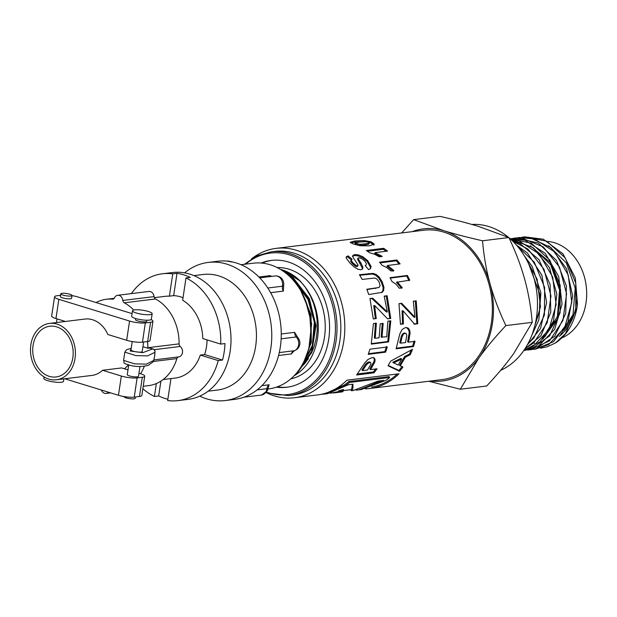 <?xml version="1.0" encoding="UTF-8"?>
<svg xmlns="http://www.w3.org/2000/svg" width="617" height="617" viewBox="0 0 617 617"><rect width="100%" height="100%" fill="white"/><g stroke="black" fill="none" stroke-linecap="round" stroke-linejoin="round"><path stroke-width="0.93" d="M280.666 269.529L282.933 270.215L300.201 281.043A56.463 44.486 -97 0 0 280.373 269.351M286.874 273.987L291.934 277.326L308.276 297.51L315.41 324.365L311.67 351.335L298.034 371.835L296.476 373.131M295.705 374.033L297.679 372.498L311.724 352.446L315.973 325.645L309.341 298.628L293.368 277.997L285.663 273.007M302.129 293.121L310.297 313.421L311.037 341.178L306.132 356.665M304.073 361.346L311.292 342.396L311.084 314.67L300.302 289.52L298.883 287.607M308.963 347.68L311.639 323.701L305.338 300.001M311.014 332.979L309.773 315.318M286.635 271.819A50.787 40.012 -97 0 0 284.352 272.012M302.322 364.678L312.302 345.505L314.323 322.136L307.929 299.26L294.363 281.499M294.093 375.776A56.224 44.301 -97 0 0 305.238 287.152L310.451 295.936L313.575 303.471L315.889 311.909L317.084 320.138L317.215 330.365L316.097 339.049L314.076 346.638L311.469 353.071M308.477 358.477L304.906 363.359L300.186 368.164M301.204 366.567L312.58 346.769L314.986 321.873L307.798 297.587L292.612 279.486M300.201 281.051L305.238 287.144A56.224 44.301 -97 0 0 281.074 269.783M290.808 378.884A56.224 44.301 -97 0 0 324.719 318.218A56.224 44.301 -97 0 0 277.133 267.562M56.648 326.856A25.559 20.137 83 0 1 73.176 353.456A25.559 20.137 83 0 1 56.062 376.964A25.559 20.137 83 0 1 32.963 354.058A25.559 20.137 83 0 1 49.83 326.231A25.559 20.137 83 0 1 56.648 326.856M63.852 378.869L63.482 381.36A9.941 2.036 -171.5 0 1 57.813 382.347A9.941 2.036 -171.5 0 1 47.578 380.635A9.941 2.036 -171.5 0 1 43.822 378.422L44.046 376.91M132.508 310.775L131.683 316.274A9.941 2.036 8.5 0 0 141.216 319.753A9.941 2.036 8.5 0 0 151.342 319.213L152.168 313.714A9.941 2.036 8.5 0 0 148.412 311.492A9.941 2.036 8.5 0 0 138.177 309.788A9.941 2.036 8.5 0 0 132.508 310.775A9.941 2.036 8.5 0 0 142.041 314.254A9.941 2.036 8.5 0 0 152.168 313.714M72.004 295.504L71.595 298.25A5.676 1.165 -171.5 0 1 65.803 298.566A5.676 1.165 -171.5 0 1 60.358 296.576L60.767 293.823A5.676 1.165 8.5 0 0 66.212 295.813A5.676 1.165 8.5 0 0 72.004 295.504A5.676 1.165 8.5 0 0 69.86 294.24A5.676 1.165 8.5 0 0 64.006 293.26A5.676 1.165 8.5 0 0 60.767 293.823M143.63 342.011L142.203 351.574A5.676 1.165 -171.5 0 1 136.411 351.883A5.676 1.165 -171.5 0 1 130.966 349.893L132.215 341.563M139.974 366.506L138.509 376.316A5.676 1.165 -171.5 0 1 132.717 376.625A5.676 1.165 -171.5 0 1 127.272 374.635L128.714 364.994M146.885 320.231L146.723 321.326A5.676 1.165 -171.5 0 1 140.931 321.634A5.676 1.165 -171.5 0 1 135.485 319.652L135.655 318.549M135.416 396.993L135.216 398.304A5.676 1.165 -171.5 0 1 129.431 398.621A5.676 1.165 -171.5 0 1 123.986 396.631L123.994 396.554M64.708 378.769L118.456 395.273A11.361 2.321 8.5 0 0 134.244 397.14L139.45 396.5A11.361 2.321 8.5 0 0 141.841 395.458L144.717 376.216A11.361 2.321 8.5 0 1 142.326 377.249L137.113 377.889A11.361 2.321 8.5 0 1 121.333 376.031L102.569 370.269L121.665 367.925L127.981 369.861M144.717 376.216A11.361 2.321 8.5 0 0 140.429 373.686L138.964 373.239M56.409 379.787A28.397 22.374 -97 0 0 75.151 348.875A28.397 22.374 -97 0 0 49.483 323.416A28.397 22.374 -97 0 0 30.85 344.81A28.397 22.374 -97 0 0 56.409 379.787L91.91 375.421A28.397 22.374 -97 0 0 102.569 370.269M101.365 390.021A5.676 4.473 -97 0 0 106.078 393.438A5.676 4.473 -97 0 0 108.422 392.196M140.576 373.732A45.434 35.801 -97 0 0 144.301 366.297M142.928 346.708L147.864 348.227L150.054 348.057L153.024 348.967A2.838 1.65 107.1 0 0 152.6 348.929A2.838 2.738 49.5 0 1 154.936 352.191A2.838 0.578 8.5 0 0 154.998 352.099A2.838 0.578 8.5 0 0 154.96 351.983M154.188 349.669L180.233 346.469A2.838 2.237 83 0 1 179.077 343.877L147.833 347.71A2.838 2.237 -97 0 0 147.864 348.227M147.833 347.71A45.434 35.801 -97 0 0 147.579 341.525M133.712 310.019A45.434 35.801 -97 0 0 124.272 302.808L155.515 298.967A2.838 2.237 83 0 1 154.065 296.607L122.822 300.448A2.838 2.237 -97 0 0 124.272 302.808M122.822 300.448A5.676 4.473 -97 0 0 117.677 295.288A5.676 4.473 -97 0 0 114.446 297.88A2.838 2.237 -97 0 1 112.834 299.168A2.838 2.237 -97 0 1 112.448 299.176A45.434 35.801 -97 0 0 106.34 299.26A45.434 35.801 -97 0 0 96.098 302.561M124.395 368.758A28.397 22.374 -97 0 0 128.29 364.878M65.371 321.465L55.97 318.573L58.839 299.33L129.555 321.048A11.361 2.321 8.5 0 0 145.334 322.907L150.54 322.267A11.361 2.321 8.5 0 0 152.939 321.233A11.361 2.321 8.5 0 0 151.065 319.598M60.543 295.319L56.949 295.759A11.361 2.321 8.5 0 0 54.551 296.792L51.674 316.043A11.361 2.321 8.5 0 0 55.97 318.573M49.483 323.416L84.984 319.051A28.397 22.374 -97 0 1 107.913 334.53L126.678 340.291A11.361 2.321 8.5 0 0 142.458 342.15L147.664 341.51A11.361 2.321 8.5 0 0 150.062 340.476L152.939 321.233M132.084 313.613L77.935 296.985A11.361 2.321 8.5 0 0 71.981 295.636M54.551 296.792A11.361 2.321 8.5 0 0 58.839 299.33M131.197 348.35L126.655 349.669L124.819 352.145L135.964 355.608L147.617 355.886L154.913 352.33A2.838 0.578 8.5 0 0 154.975 352.238A2.838 0.578 8.5 0 0 154.967 352.168M154.759 354.922A5.676 4.473 83 0 1 154.759 354.999A5.676 4.473 83 0 1 154.682 356.017L153.702 360.444A2.838 0.578 8.5 0 0 153.764 360.351A2.838 0.578 8.5 0 0 153.756 360.282M154.913 352.33L154.682 356.017A5.676 4.473 83 0 1 154.52 356.796A5.676 4.473 83 0 1 154.289 357.467M124.819 352.137L123.585 360.39L134.714 363.853L146.383 364.13L153.702 360.444A2.838 2.738 49.5 0 1 152.761 362.117M117.677 295.288L148.921 291.448A5.676 4.473 83 0 1 154.065 296.607M179.077 343.877A45.434 35.801 -97 0 0 155.515 298.967M143.213 386.288L148.666 385.617A45.434 35.801 -97 0 0 176.878 358.585A2.838 2.237 83 0 1 178.598 356.904M180.233 346.469A5.676 4.473 83 0 1 182.462 352.569A5.676 4.473 83 0 1 178.729 356.881A5.676 4.473 83 0 1 178.675 356.888L153.826 359.942L178.729 356.881M220.709 344.085A63.898 50.339 -97 0 0 185.995 277.928L182.663 300.232A41.177 32.439 -97 0 1 202.785 338.579L220.709 344.085L224.981 343.561A63.898 50.339 83 0 1 222.513 360.058L218.241 360.583L200.317 355.076L204.589 354.551L222.513 360.058M207.057 339.89A41.177 32.439 83 0 1 204.589 354.551M163.166 379.548L175.22 378.067A41.177 32.439 -97 0 0 200.317 355.076M154.35 297.656L165.179 296.33A41.177 32.439 -97 0 1 169.405 296.16L173.67 295.636A41.177 32.439 83 0 1 183.033 297.749M170.948 378.591L167.67 400.541A63.898 50.339 -97 0 0 177.989 400.618A63.898 50.339 -97 0 0 218.241 360.583M167.863 399.253A63.898 50.339 83 0 1 158.677 395.944L154.412 396.469L156.34 383.558M160.89 381.152L158.677 395.944M142.851 388.695A63.898 50.339 -97 0 0 154.412 396.469M177.989 400.618L188.231 399.361A63.898 50.339 -97 0 0 230.411 329.802A63.898 50.339 -97 0 0 172.652 272.521L162.41 273.778A63.898 50.339 -97 0 0 131.375 293.607M169.405 296.16L172.737 273.855A63.898 50.339 -97 0 0 162.41 273.778M172.737 273.855L177.002 273.331A63.898 50.339 83 0 1 190.26 277.403L185.995 277.928M177.002 273.331L173.67 295.636M257.119 389.89L266.906 388.695A5.676 4.473 -97 0 1 269.135 384.769L268.094 388.209A5.676 1.049 -173.1 0 1 266.906 388.695A8.067 6.355 83 0 1 266.143 391.409A8.067 6.355 83 0 1 261.577 395.042L267.377 390.738L268.094 388.209M267.963 388.995L268.68 388.903A63.327 49.892 -97 0 0 310.482 319.968A63.327 49.892 -97 0 0 253.24 263.197L241.008 264.701M258.909 277.002L269.961 275.645L271.912 276.37M283.658 285.656L283.743 283.118C283.064 279 280.681 276.601 276.586 275.922L275.244 275.961A8.067 6.355 83 0 1 276.185 275.938A8.067 6.355 83 0 1 282.547 283.28A8.067 6.355 83 0 1 282.455 286.211A5.676 1.296 10.4 0 0 283.658 285.656L283.35 291.101L270.632 292.666M281.259 333.982L294.61 332.347L297.664 337.291A5.676 2.368 137.1 0 0 296.307 336.944A8.067 6.355 83 0 1 297.834 339.273A8.067 6.355 83 0 1 296.276 349.53A8.067 6.355 83 0 1 294.209 350.741A5.676 3.463 72.5 0 0 294.594 350.664L297.34 349.068C299.962 346.26 300.556 343.075 299.137 339.52L297.664 337.291M293.522 351.443L291.332 353.927L278.583 355.492M199.761 396.137A69.574 54.82 -97 0 0 225.205 400.541L234.676 399.376A69.574 54.82 -97 0 0 244.409 397.016A69.574 54.82 -97 0 0 280.303 347.132A69.574 54.82 -97 0 0 262.094 280.434A69.574 54.82 -97 0 0 217.716 261.261L208.238 262.426A69.574 54.82 -97 0 0 184.622 272.853M225.205 400.541A69.574 54.82 -97 0 0 271.125 324.804A69.574 54.82 -97 0 0 208.238 262.426M208.137 391.193L217.469 390.044A58.214 45.866 -97 0 0 255.901 326.671A58.214 45.866 -97 0 0 203.278 274.48L193.939 275.629M521.936 237.267L524.558 236.874L546.762 241.201L565.28 257.968L575.769 283.11L575.784 310.575L565.427 333.72L555.431 342.983L547.186 346.808L540.577 348.189M555.439 342.983A56.371 44.416 -97 0 0 577.489 304.297L575.306 277.935L563.005 253.872L543.322 239.219L524.728 236.859M516.815 237.9L519.005 237.56L534.384 238.918L554.668 251.89L568.188 274.873L571.774 302.315L564.671 327.581L548.683 344.587L535.348 349.137L533.134 349.338M535.425 349.129L553.58 341.679L567.902 322.305L572.661 295.867L566.583 268.788L551.066 247.664L529.756 237.614L519.005 237.56M511.578 238.548L521.789 238.093L543.307 246.931L559.503 267.13L566.583 293.808L562.928 320.524L549.523 340.839L530.142 349.785L527.843 349.986M530.736 349.708L536.073 348.636L554.683 336.234L565.727 313.536L566.429 286.064L556.519 260.49L538.294 243.036L516.09 237.946L513.845 238.201M510.074 238.686L531.353 243.229L549.809 260.104L560.197 285.309L560.105 312.757L549.654 335.833L531.461 348.952L523.802 350.533M524.936 350.417L538.464 346.091L554.698 329.316L562.064 304.088L558.678 276.532L545.258 253.356L524.959 240.183L510.051 238.671M510.799 239.334L518.982 240.908L539.227 254.003L552.655 277.056L556.133 304.505L548.929 329.725L532.864 346.623L524.003 350.248M523.926 350.363L540.16 341.756L553.449 321.195L556.866 294.309L549.492 267.631L533.011 247.648L510.614 239.172M512.866 241.286L527.882 249.006L544.001 269.29L550.973 296.006L547.217 322.691L533.728 342.905L525.098 348.597M524.859 348.967L540.924 335.795L550.788 312.163L550.125 284.56L539.003 259.68L520.023 243.592L512.457 240.885M517.208 245.967L534.337 262.24L544.626 287.499L544.425 314.94L533.882 337.939L527.658 344.271M527.157 345.173L540.538 328.445L546.616 302.569L541.888 275.197L527.396 252.993L516.398 245.026M525.969 258.639L537.122 279.239L540.492 306.695L532.818 332.501M531.862 335.139L538.834 319.984L540.908 292.759L532.255 266.575L524.303 255.793M534.731 326.077L539.474 311.099L540.029 294.602L528.723 264.007M542.79 339.173L557.706 318.465L560.614 289.851L550.403 262.657L530.234 245.728M544.904 336.735L557.413 316.421L559.588 290.036L550.719 264.832L533.111 247.718M517.038 242.712L515.28 243.021M382.262 323.323L381.136 337.121L386.743 336.805L387.877 321.195L390.8 320.825L388.617 341.903L371.249 344.116L373.447 323.578L376.385 323.208L375.236 338.27L379.093 337.784L380.234 323.778L383.157 323.401L382.016 337.406M375.491 323.146L374.357 337.985L375.236 338.27M389.905 320.771L387.754 341.533L371.357 343.615M387.754 341.533L388.617 341.903M359.75 275.267L372.444 274.048L375.468 275.136L378.46 277.681L381.36 282.239L383.157 287.753L382.802 290.954L381.391 292.682M366.953 289.589L379.023 287.491L380.08 285.686L379.208 282.231L377.01 279.123L374.835 278.043L362.194 279.424L359.402 274.719L373.138 273.377L376.169 274.488L379.185 277.072L382.124 281.699L383.959 287.298L383.62 290.545L382.216 292.296L368.75 294.564L366.822 289.25L379.023 287.491M382.802 290.954L383.62 290.545M383.157 287.753L383.959 287.298M381.36 282.239L382.124 281.699M378.46 277.681L379.185 277.072M375.468 275.136L376.169 274.488M372.444 274.048L373.138 273.377M368.627 242.25L370.84 242.867L373.948 245.142M350.741 242.897L354.898 242.072L364.123 241.656M368.496 244.293L369.259 242.651L366.529 241.71L359.464 242.011L355.145 243.137L354.976 244.232L355.523 243.746L354.976 244.232L355.932 244.725L359.942 245.342L364.693 244.972L368.496 244.293L369.051 243.73M369.213 245.875L360.073 245.736L353.371 243.97L350.124 242.288L354.983 240.954L364.238 240.545L371.033 241.771L374.218 244.077L369.213 245.875M370.84 242.867L371.033 241.771M364.13 241.602L364.238 240.545M354.898 242.072L354.983 240.954M355.677 242.643L355.145 243.137L356.125 243.63L360.166 244.263L364.925 243.892L368.719 243.214L369.259 242.651M359.942 245.342L360.166 244.263M357.659 245.157L357.868 244.077M355.932 244.725L356.125 243.63M406.472 327.473L408.778 330.002L409.225 332.748L407.629 341.772L408.477 342.18L415.033 341.348L413.483 346.592L396.099 348.798L399.885 333.751L402.06 329.547L405.585 327.504L408.199 328.09L409.665 330.234L410.104 333.018L408.477 342.18M414.184 340.939L412.65 346.098L396.307 348.173M405.361 333.45L404.104 333.003L402.415 334.067L401.274 336.35L399.747 342.774L400.595 343.183L405.531 342.558L406.819 335.339L406.248 333.72L404.991 333.265L403.294 334.345L402.153 336.666L400.595 343.183M401.274 336.35L402.153 336.666M402.415 334.067L403.294 334.345M404.104 333.003L406.248 333.72M409.225 332.748L410.104 333.018M408.778 330.002L409.665 330.234M407.305 327.897L408.199 328.09M412.65 346.098L413.483 346.592M390.283 278.113L406.696 276.023L407.436 275.444L409.75 280.187L396.453 282.293L401.513 288.27M406.696 276.023L408.971 280.704M397.232 281.784L402.33 287.861L399.315 288.247L396.052 284.206L391.934 281.499L390.044 277.658L407.436 275.444M397.24 374.01A74.117 58.399 83 0 1 371.604 387.083M327.989 392.404L344.425 384.915A74.117 58.399 -97 0 0 348.852 381.522L389.103 376.578L389.635 377.535L349.384 382.478A75.251 59.294 83 0 1 344.888 385.918L325.367 393.954L321.388 394.286M268.002 393.499A75.251 59.294 -97 0 0 294.432 397.757L317.585 394.911A75.251 59.294 -97 0 0 346.924 380.188L398.975 373.794A75.251 59.294 83 0 1 369.637 388.517A75.251 59.294 83 0 1 365.333 388.849M344.425 384.915L344.888 385.918M348.852 381.522L349.384 382.478M351.335 389.62L351.451 390.723L353.078 390.553L377.889 381.113L383.72 380.396L358.693 389.859L361.207 389.558L386.157 380.257A75.251 59.294 -97 0 0 389.635 377.535M367.524 251.281L383.342 249.299L383.728 248.304L387.561 251.08L375.067 252.654L374.619 253.602L380.712 256.618M383.342 249.299L386.119 251.266M375.067 252.654L382.293 256.417L379.285 256.795L374.604 254.25L369.483 252.715L366.359 250.487L383.728 248.304M373.563 357.482L374.365 359.256L373.987 361.547L369.791 368.843L370.485 369.622L377.049 368.796L374.018 372.807L356.611 374.997L364.67 363.035L368.01 359.433L372.012 357.605L374.357 358.076L375.136 359.881L374.743 362.21L370.485 369.622M375.684 368.966L373.37 371.966L357.436 373.971M365.264 364.686L361.901 369.838L362.588 370.616L367.524 369.992L370.894 364.2L370.817 362.881L369.922 362.079L368.974 361.863L367.03 362.788L365.264 364.686L366.004 365.387L362.588 370.616M367.03 362.788L367.786 363.459L366.004 365.387M368.974 361.863L369.737 362.526L367.786 363.459M370.817 362.881L369.737 362.526M373.987 361.547L374.743 362.21M374.365 359.256L375.136 359.881M373.37 371.966L374.018 372.807M338.571 390.885L343.368 389.427L343.661 390.522L330.365 393.253M365.488 387.322L380.967 380.735M352.515 384.229L351.505 389.605L343.646 390.569M325.367 393.954L327.488 393.7L348.32 384.746L352.916 384.183C353.086 388.695 352.592 390.877 351.451 390.723M333.396 392.975L342.574 391.841L343.661 390.522M358.693 389.859L355.97 390.098M351.382 390.044L349.569 389.844M380.126 262.865L396.338 260.814L396.924 259.996L400.109 263.899L387.599 265.48L386.967 266.236L393.206 271.264M396.338 260.814L398.998 264.037M387.599 265.48L393.893 270.585L390.885 270.971L386.828 267.554L382.139 265.341L379.548 262.194L396.924 259.996M413.313 301.304L415.349 301.05L416.861 323.601L413.698 324.01M399.006 303.726L400.834 303.495L414.061 317.215L414.956 317.254L413.297 301.219L416.22 300.849L417.763 323.748L414.601 324.156L402.986 310.752L403.41 323.925L400.472 324.295L398.991 303.649L401.713 303.302L414.956 317.254M402.986 310.752L402.091 310.829L402.515 323.802L400.487 324.064M415.349 301.05L416.22 300.849M400.834 303.495L401.713 303.302M402.515 323.802L403.41 323.925M416.861 323.601L417.763 323.748M402.222 366.382L398.944 370.431L388.209 365.457M411.223 350.055L409.518 354.05L404.59 356.572L399.461 365.233L402.893 367.184L399.561 371.295L388.008 365.765L390.8 361.068L412.526 349.299L410.297 354.659L405.361 357.22L400.155 366.004M401.659 359.086L400.903 358.415L392.744 362.279L398.104 365.087L401.659 359.086L393.469 362.997M398.944 370.431L399.561 371.295M404.59 356.572L405.361 357.22M409.518 354.05L410.297 354.659M352.369 256.448L354.351 255.5L358.061 255.87L362.549 257.767L367.13 261.461L370.516 267.292L370.107 268.927M350.657 261.253L351.281 259.672L350.657 261.253L352.353 263.606L355.346 266.135L356.958 266.621L357.505 265.904M346.16 257.374L347.587 256.849L351.559 260.065M370.516 267.292L371.141 266.521L370.478 268.596L368.65 269.652L365.148 265.588L366.143 264.917L366.452 263.829L364.693 260.937L361.292 258.4L358.693 257.767L357.544 259.155L358.199 258.677L357.544 259.155L362.326 268.171L362.102 269.351M365.411 265.865L366.143 264.917M367.13 261.461L367.678 260.605L371.141 266.521M362.549 257.767L363.035 256.857L367.678 260.605M358.061 255.87L358.508 254.921L363.035 256.857M354.351 255.5L354.783 254.543L358.508 254.921M356.958 266.621L358.099 265.094L353.194 257.482L352.816 255.5L354.783 254.543M355.346 266.135L355.932 265.318L357.552 265.819L358.099 265.094M352.353 263.606L352.909 262.757L355.932 265.318M347.587 256.849L348.034 255.901L352.06 259.163L351.173 260.366L352.909 262.757M362.326 268.171L362.95 267.4L362.48 269.043L360.945 269.783L357.783 269.174L353.981 266.822L349.978 263.081L346.16 257.96L346.291 256.795L348.034 255.901M358.122 260.49L358.639 259.603L360.798 262.665L362.95 267.4M358.693 257.767L358.045 258.253L358.639 259.603M384.268 296.33L386.281 296.067L389.844 318.418L387.484 318.719M370.007 298.736L371.827 298.505L386.419 312.001L387.314 311.917L384.206 296.114L387.121 295.744L390.746 318.434L387.584 318.835L374.619 305.477L376.247 318.596L373.316 318.966L369.953 298.528L372.676 298.181L387.314 311.917M374.619 305.477L373.748 305.685L375.352 318.603L373.308 318.866M386.281 296.067L387.121 295.744M371.827 298.505L372.676 298.181M375.352 318.603L376.247 318.596M389.844 318.418L390.746 318.434M386.466 346.53L384.8 351.621L368.472 353.688M369.93 349.191L387.306 346.978L385.617 352.145L368.233 354.351L369.93 349.191M384.8 351.621L385.617 352.145M265.989 392.79L288.532 395.62L292.35 395.15A72.413 57.057 -97 0 0 340.152 316.32A72.413 57.057 -97 0 0 274.696 251.404L270.878 251.875L256.903 255.916L244.394 264.284M276.385 387.16A63.898 50.339 -97 0 0 286.797 387.252A63.898 50.339 -97 0 0 328.977 317.693A63.898 50.339 -97 0 0 271.218 260.413A63.898 50.339 -97 0 0 261.138 263.019M294.432 397.757A75.251 59.294 -97 0 0 344.109 315.835A75.251 59.294 -97 0 0 276.084 248.373A75.251 59.294 -97 0 0 251.466 258.901M277.334 386.828A63.898 50.339 -97 0 0 287.669 387.137M272.089 260.32A63.898 50.339 -97 0 0 262.14 263.112M430.489 381.044A76.678 60.412 -97 0 0 478.923 357.929A76.678 60.412 -97 0 0 490.014 283.697A76.678 60.412 -97 0 0 443.893 230.712C454.783 234.059 467.655 237.414 482.525 240.777C483.828 255.986 486.327 270.292 490.014 283.697C493.7 297.101 498.991 311.061 505.878 325.591C495.104 337.09 486.119 347.865 478.923 357.929L460.336 389.234L486.682 386.003C497.456 374.504 506.441 363.721 513.637 353.664L532.216 322.352C530.913 307.143 528.422 292.836 524.728 279.432C521.041 266.035 515.75 252.068 508.871 237.545L478.607 226.447C467.717 223.107 454.845 219.752 439.975 216.382L413.629 219.621L443.893 230.712A76.678 60.412 -97 0 0 412.141 231.66M559.241 336.334A51.504 40.583 -97 0 0 573.417 316.297L575.576 309.194L577.126 297.965M533.975 343.237A51.504 40.583 -97 0 0 534.515 343.307L533.967 343.237M401.682 232.948L413.629 219.621M460.336 389.234L428.753 381.26M532.216 322.352L505.878 325.591M508.871 237.545L482.525 240.777M560.521 334.823L573.031 314.5L575.214 288.108L566.329 262.896L548.706 245.782M561.771 337.954A49.699 39.156 -97 0 0 586.073 284.985A49.699 39.156 -97 0 0 548.181 241.471M563.73 330.342A49.699 39.156 -97 0 0 573.139 314.176M500.634 370.323A75.251 59.294 -97 0 0 537.307 309.618A75.251 59.294 -97 0 0 508.948 237.722M508.593 237.429A75.251 59.294 -97 0 0 471.812 224.434M369.637 388.517L441.973 379.632A75.251 59.294 -97 0 0 491.649 297.718A75.251 59.294 -97 0 0 423.624 230.249L276.084 248.373M137.113 377.889L134.244 397.14M142.326 377.249L139.45 396.5M121.333 376.031L118.456 395.273M147.664 341.51L150.54 322.267M142.458 342.15L145.334 322.907M126.678 340.291L129.555 321.048M149.599 348.011L152.6 348.929L142.805 352.669L130.218 351.011L131.159 348.613M113.204 299.083L112.448 299.176M153.332 361.477L176.878 358.585M269.135 384.769L261.909 385.656M231.93 262.032L227.411 261.099A8.067 6.355 83 0 1 230.195 261.531M267.809 288.008L282.455 286.211A5.676 4.473 -97 0 0 283.35 291.101M269.961 275.645A5.676 4.473 -97 0 0 271.403 276.431M279.293 352.577L294.209 350.741A5.676 4.473 -97 0 0 291.332 353.927M294.61 332.347A5.676 4.473 -97 0 0 296.307 336.944L281.151 338.81M367.809 274.241L368.496 273.562M375.406 288.509L376.208 288.054M364.693 244.972L364.925 243.892M400.371 340.222L401.235 340.599M408.446 338.324L409.318 338.679M363.251 367.825L363.961 368.573M371.596 366.112L372.313 366.845M360.235 263.505L360.798 262.665M245.705 264.122A71.279 56.162 83 0 1 289.327 254.829A71.279 56.162 83 0 1 334.26 342.204A71.279 56.162 83 0 1 266.552 392.127M288.532 395.62A72.413 57.057 -97 0 0 337.013 329A72.413 57.057 -97 0 0 290.183 253.641A72.413 57.057 -97 0 0 270.878 251.875M57.026 318.896L56.479 322.552M154.759 354.999L154.99 352.099A2.838 2.838 0 0 0 153.024 348.967M123.585 360.39C125.205 363.112 120.778 362.572 130.388 365.395C135.91 366.899 141.879 366.884 148.304 365.349L152.792 362.094A2.838 2.838 0 0 0 153.764 360.351L154.52 356.796M110.644 392.875L106.078 393.438M114.207 298.296L106.34 299.26M243.838 397.225L261.577 395.042M259.757 277.866L275.244 275.961M293.468 351.505L294.594 350.664M536.096 349.045L535.348 349.137M514.547 238.108L513.799 238.201M354.968 244.085L355.137 242.982M369.051 243.916L369.267 242.843M404.76 333.049L405.639 333.311M357.413 266.39L358.007 265.588M357.621 258.97L358.122 258.053"/></g></svg>
